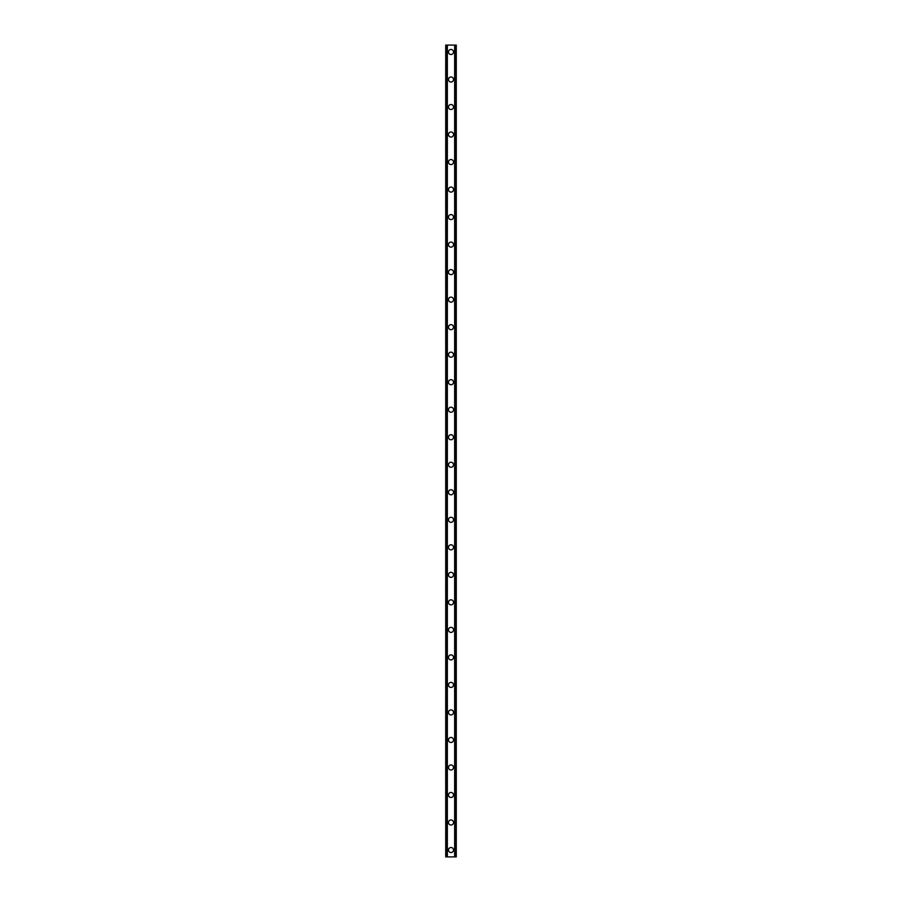 <?xml version="1.0" encoding="UTF-8"?>
<svg xmlns="http://www.w3.org/2000/svg" width="902" height="902" viewBox="0 0 902 902"><rect width="100%" height="100%" fill="white"/><g stroke="black" fill="none" stroke-linecap="round" stroke-linejoin="round"><path stroke-width="1.35" d="M448.474 850.022A2.526 2.526 0 0 1 451 847.497A2.526 2.526 0 0 1 453.526 850.022A2.526 2.526 0 0 1 451 852.548A2.526 2.526 0 0 1 448.474 850.022M448.474 822.5A2.526 2.526 0 0 1 451 819.974A2.526 2.526 0 0 1 453.526 822.5A2.526 2.526 0 0 1 451 825.026A2.526 2.526 0 0 1 448.474 822.5M448.474 794.978A2.526 2.526 0 0 1 451 792.463A2.526 2.526 0 0 1 453.526 794.978A2.526 2.526 0 0 1 451 797.503A2.526 2.526 0 0 1 448.474 794.978M448.474 767.467A2.526 2.526 0 0 1 451 764.941A2.526 2.526 0 0 1 453.526 767.467A2.526 2.526 0 0 1 451 769.992A2.526 2.526 0 0 1 448.474 767.467M448.474 739.944A2.526 2.526 0 0 1 451 737.419A2.526 2.526 0 0 1 453.526 739.944A2.526 2.526 0 0 1 451 742.47A2.526 2.526 0 0 1 448.474 739.944M448.474 712.422A2.526 2.526 0 0 1 451 709.908A2.526 2.526 0 0 1 453.526 712.422A2.526 2.526 0 0 1 451 714.948A2.526 2.526 0 0 1 448.474 712.422M448.474 684.911A2.526 2.526 0 0 1 451 682.386A2.526 2.526 0 0 1 453.526 684.911A2.526 2.526 0 0 1 451 687.425A2.526 2.526 0 0 1 448.474 684.911M448.474 657.389A2.526 2.526 0 0 1 451 654.863A2.526 2.526 0 0 1 453.526 657.389A2.526 2.526 0 0 1 451 659.914A2.526 2.526 0 0 1 448.474 657.389M448.474 629.867A2.526 2.526 0 0 1 451 627.352A2.526 2.526 0 0 1 453.526 629.867A2.526 2.526 0 0 1 451 632.392A2.526 2.526 0 0 1 448.474 629.867M448.474 602.356A2.526 2.526 0 0 1 451 599.83A2.526 2.526 0 0 1 453.526 602.356A2.526 2.526 0 0 1 451 604.87A2.526 2.526 0 0 1 448.474 602.356M448.474 574.833A2.526 2.526 0 0 1 451 572.308A2.526 2.526 0 0 1 453.526 574.833A2.526 2.526 0 0 1 451 577.359A2.526 2.526 0 0 1 448.474 574.833M448.474 547.311A2.526 2.526 0 0 1 451 544.797A2.526 2.526 0 0 1 453.526 547.311A2.526 2.526 0 0 1 451 549.837A2.526 2.526 0 0 1 448.474 547.311M448.474 519.8A2.526 2.526 0 0 1 451 517.274A2.526 2.526 0 0 1 453.526 519.8A2.526 2.526 0 0 1 451 522.314A2.526 2.526 0 0 1 448.474 519.8M448.474 492.278A2.526 2.526 0 0 1 451 489.752A2.526 2.526 0 0 1 453.526 492.278A2.526 2.526 0 0 1 451 494.803A2.526 2.526 0 0 1 448.474 492.278M448.474 464.755A2.526 2.526 0 0 1 451 462.241A2.526 2.526 0 0 1 453.526 464.755A2.526 2.526 0 0 1 451 467.281A2.526 2.526 0 0 1 448.474 464.755M448.474 437.245A2.526 2.526 0 0 1 451 434.719A2.526 2.526 0 0 1 453.526 437.245A2.526 2.526 0 0 1 451 439.759A2.526 2.526 0 0 1 448.474 437.245M448.474 409.722A2.526 2.526 0 0 1 451 407.197A2.526 2.526 0 0 1 453.526 409.722A2.526 2.526 0 0 1 451 412.248A2.526 2.526 0 0 1 448.474 409.722M448.474 382.2A2.526 2.526 0 0 1 451 379.686A2.526 2.526 0 0 1 453.526 382.2A2.526 2.526 0 0 1 451 384.726A2.526 2.526 0 0 1 448.474 382.2M448.474 354.689A2.526 2.526 0 0 1 451 352.163A2.526 2.526 0 0 1 453.526 354.689A2.526 2.526 0 0 1 451 357.203A2.526 2.526 0 0 1 448.474 354.689M448.474 327.167A2.526 2.526 0 0 1 451 324.641A2.526 2.526 0 0 1 453.526 327.167A2.526 2.526 0 0 1 451 329.692A2.526 2.526 0 0 1 448.474 327.167M448.474 299.644A2.526 2.526 0 0 1 451 297.13A2.526 2.526 0 0 1 453.526 299.644A2.526 2.526 0 0 1 451 302.17A2.526 2.526 0 0 1 448.474 299.644M448.474 272.133A2.526 2.526 0 0 1 451 269.608A2.526 2.526 0 0 1 453.526 272.133A2.526 2.526 0 0 1 451 274.648A2.526 2.526 0 0 1 448.474 272.133M448.474 244.611A2.526 2.526 0 0 1 451 242.086A2.526 2.526 0 0 1 453.526 244.611A2.526 2.526 0 0 1 451 247.137A2.526 2.526 0 0 1 448.474 244.611M448.474 217.089A2.526 2.526 0 0 1 451 214.575A2.526 2.526 0 0 1 453.526 217.089A2.526 2.526 0 0 1 451 219.614A2.526 2.526 0 0 1 448.474 217.089M448.474 189.578A2.526 2.526 0 0 1 451 187.052A2.526 2.526 0 0 1 453.526 189.578A2.526 2.526 0 0 1 451 192.092A2.526 2.526 0 0 1 448.474 189.578M448.474 162.056A2.526 2.526 0 0 1 451 159.53A2.526 2.526 0 0 1 453.526 162.056A2.526 2.526 0 0 1 451 164.581A2.526 2.526 0 0 1 448.474 162.056M448.474 134.533A2.526 2.526 0 0 1 451 132.008A2.526 2.526 0 0 1 453.526 134.533A2.526 2.526 0 0 1 451 137.059A2.526 2.526 0 0 1 448.474 134.533M448.474 107.022A2.526 2.526 0 0 1 451 104.497A2.526 2.526 0 0 1 453.526 107.022A2.526 2.526 0 0 1 451 109.537A2.526 2.526 0 0 1 448.474 107.022M448.474 79.5A2.526 2.526 0 0 1 451 76.974A2.526 2.526 0 0 1 453.526 79.5A2.526 2.526 0 0 1 451 82.026A2.526 2.526 0 0 1 448.474 79.5M448.474 51.978A2.526 2.526 0 0 1 451 49.452A2.526 2.526 0 0 1 453.526 51.978A2.526 2.526 0 0 1 451 54.503A2.526 2.526 0 0 1 448.474 51.978M456.062 45.1L445.723 45.1L445.723 856.9L456.277 856.9L456.277 45.1L456.062 856.9M445.723 45.1L445.723 856.9L445.723 45.1M447.347 45.1L447.347 856.9M454.653 45.1L454.653 856.9M456.277 45.1L456.277 856.9L456.277 45.1M445.938 45.1L445.938 856.9L445.938 45.1M446.749 45.1L446.749 856.9M446.817 45.1L446.817 856.9M447.212 45.1L447.212 856.9M454.788 45.1L454.788 856.9M455.183 45.1L455.183 856.9M455.251 45.1L455.251 856.9"/></g></svg>
